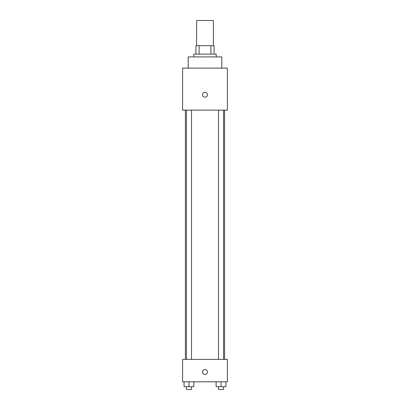 <?xml version="1.0" encoding="UTF-8"?>
<svg xmlns="http://www.w3.org/2000/svg" width="410" height="410" viewBox="0 0 410 410"><rect width="100%" height="100%" fill="white"/><g stroke="black" fill="none" stroke-linecap="round" stroke-linejoin="round"><path stroke-width="0.61" d="M213.4 45.705L213.4 20.5L196.6 20.5L196.6 45.705M199.106 54.11L199.106 45.705L195.898 45.705L195.898 54.11L195.898 45.705M199.106 45.705L214.102 45.705L214.102 54.11M210.894 54.11L210.894 45.705M193.797 56.908L193.797 54.11L216.203 54.11L216.203 56.908M221.805 68.111L221.805 56.908L188.195 56.908L188.195 68.111M182.593 68.111L227.406 68.111L227.406 110.126L182.593 110.126L182.593 68.111M205 97.17A2.45 2.45 0 0 1 202.878 93.495A2.45 2.45 0 0 1 207.122 93.495A2.45 2.45 0 0 1 205 97.17M182.593 359.391L227.406 359.391L227.406 381.797L182.593 381.797L182.593 359.391M205 374.448A2.45 2.45 0 0 1 202.878 370.768A2.45 2.45 0 0 1 207.122 370.768A2.45 2.45 0 0 1 205 374.448M216.121 381.797L216.121 386.702L225.92 386.702L225.92 381.797L225.92 386.702M221.021 386.702L221.021 381.797M223.542 386.702L223.542 389.5L218.499 389.5L218.499 386.702M184.08 381.797L184.08 386.702L193.879 386.702L193.879 381.797L193.879 386.702M188.979 386.702L188.979 381.797M191.501 386.702L191.501 389.5L186.458 389.5L186.458 386.702M224.603 359.391L224.603 110.126M185.397 359.391L185.397 110.126M218.499 110.126L218.499 359.391M223.542 110.126L223.542 359.391M191.501 359.391L191.501 110.126M186.458 359.391L186.458 110.126"/></g></svg>
